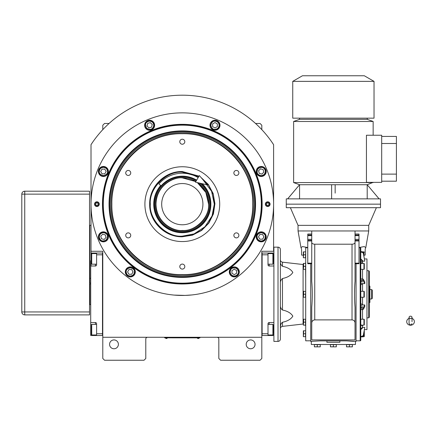 <?xml version="1.0" encoding="UTF-8"?>
<svg xmlns="http://www.w3.org/2000/svg" width="436" height="436" viewBox="0 0 436 436"><rect width="100%" height="100%" fill="white"/><g stroke="black" fill="none" stroke-linecap="round" stroke-linejoin="round"><path stroke-width="0.65" d="M261.818 294.278L261.818 290.578M261.818 337.273L261.818 251.278L273.601 251.278L273.601 144.67A108.967 108.967 0 0 0 91.01 144.67L91.01 251.278L102.787 251.278L102.787 337.273L261.818 337.273L261.818 358.479L260.052 360.245L220.589 360.245L218.823 358.479L218.823 339.039A1.766 1.766 0 0 0 217.057 337.273M102.787 337.273L102.787 358.479L104.558 360.245L144.022 360.245L145.788 358.479L145.788 339.039A1.766 1.766 0 0 1 147.553 337.273M255.049 344.342A4.42 4.42 0 0 0 250.629 339.922A4.42 4.42 0 0 0 246.209 344.342A4.42 4.42 0 0 0 250.629 348.762A4.42 4.42 0 0 0 255.049 344.342M102.787 294.278L102.787 298.006M118.396 344.342A4.42 4.42 0 0 0 113.981 339.922A4.42 4.42 0 0 0 109.561 344.342A4.42 4.42 0 0 0 113.981 348.762A4.42 4.42 0 0 0 118.396 344.342M273.601 144.67L271.612 141.722M92.999 141.722L91.01 144.67M102.787 129.656L102.787 125.23L104.558 123.464L109.076 123.464M255.529 123.464L260.052 123.464L261.818 125.23L261.818 129.656M199.388 337.835L198.206 337.835L199.977 337.835L199.977 337.273M165.222 337.835L198.206 337.862M198.206 337.273L198.206 337.835L166.399 337.835L166.399 337.273M164.634 337.273L164.634 337.835L166.399 337.862M165.457 337.862L167.342 337.862M197.263 337.862L199.148 337.862M262.14 204.157A79.837 79.837 0 0 1 182.303 283.994A79.837 79.837 0 0 1 102.465 204.157A79.837 79.837 0 0 1 182.303 124.32A79.837 79.837 0 0 1 262.14 204.157M261.818 204.157A79.516 79.516 0 0 1 182.303 283.673A79.516 79.516 0 0 1 102.787 204.157A79.516 79.516 0 0 1 182.303 124.642A79.516 79.516 0 0 1 261.818 204.157A79.516 79.516 0 0 0 182.303 124.642A79.516 79.516 0 0 0 102.787 204.157A79.516 79.516 0 0 0 182.303 283.673A79.516 79.516 0 0 0 261.818 204.157M174.16 295.09L185.066 295.412L192.025 294.938L188.973 295.21M175.632 295.21L173.833 295.063M91.01 204.157A91.298 91.298 0 0 0 182.303 295.455A91.298 91.298 0 0 0 273.601 204.157A91.298 91.298 0 0 0 182.303 112.864A91.298 91.298 0 0 0 91.01 204.157M270.069 204.157A2.354 2.354 0 0 1 267.709 206.517A2.354 2.354 0 0 1 265.355 204.157A2.354 2.354 0 0 1 267.709 201.803A2.354 2.354 0 0 1 270.069 204.157A2.354 2.354 0 0 0 267.584 201.808M99.255 204.157A2.354 2.354 0 0 1 96.901 206.517A2.354 2.354 0 0 1 94.541 204.157A2.354 2.354 0 0 1 96.901 201.803A2.354 2.354 0 0 1 99.255 204.157A2.354 2.354 0 0 0 96.77 201.808M266.216 171.473A5.009 5.009 0 0 0 261.208 166.47A5.009 5.009 0 0 0 256.205 171.473A5.009 5.009 0 0 0 261.208 176.482A5.009 5.009 0 0 0 266.216 171.473M219.995 125.252A5.009 5.009 0 0 0 214.986 120.249A5.009 5.009 0 0 0 209.983 125.252A5.009 5.009 0 0 0 214.986 130.26A5.009 5.009 0 0 0 219.995 125.252M154.627 125.252A5.009 5.009 0 0 0 149.619 120.249A5.009 5.009 0 0 0 144.616 125.252A5.009 5.009 0 0 0 149.619 130.26A5.009 5.009 0 0 0 154.627 125.252M108.406 171.473A5.009 5.009 0 0 0 103.397 166.47A5.009 5.009 0 0 0 98.394 171.473A5.009 5.009 0 0 0 103.397 176.482A5.009 5.009 0 0 0 108.406 171.473M108.406 236.841A5.009 5.009 0 0 0 103.397 231.838A5.009 5.009 0 0 0 98.394 236.841A5.009 5.009 0 0 0 103.397 241.849A5.009 5.009 0 0 0 108.406 236.841M135.318 271.917A5.009 5.009 0 0 0 130.315 266.908A5.009 5.009 0 0 0 125.306 271.917A5.009 5.009 0 0 0 130.315 276.92A5.009 5.009 0 0 0 135.318 271.917M239.304 271.917A5.009 5.009 0 0 0 234.296 266.908A5.009 5.009 0 0 0 229.292 271.917A5.009 5.009 0 0 0 234.296 276.92A5.009 5.009 0 0 0 239.304 271.917M266.216 236.841A5.009 5.009 0 0 0 261.208 231.838A5.009 5.009 0 0 0 256.205 236.841A5.009 5.009 0 0 0 261.208 241.849A5.009 5.009 0 0 0 266.216 236.841M182.303 283.166A79.003 79.003 0 0 0 261.311 204.157A79.003 79.003 0 0 0 182.303 125.154A79.003 79.003 0 0 0 103.299 204.157A79.003 79.003 0 0 0 182.303 283.166M109.049 204.157A73.253 73.253 0 0 0 182.303 277.416A73.253 73.253 0 0 0 255.561 204.157A73.253 73.253 0 0 0 182.303 130.904A73.253 73.253 0 0 0 109.049 204.157M109.627 204.157A72.676 72.676 0 0 1 182.303 131.481A72.676 72.676 0 0 1 254.984 204.157A72.676 72.676 0 0 1 182.303 276.838A72.676 72.676 0 0 1 109.627 204.157M110.564 204.157A71.744 71.744 0 0 1 182.303 132.419A71.744 71.744 0 0 1 254.046 204.157A71.744 71.744 0 0 1 182.303 275.901A71.744 71.744 0 0 1 110.564 204.157M111.621 204.157A70.681 70.681 0 0 1 182.303 133.476A70.681 70.681 0 0 1 252.984 204.157A70.681 70.681 0 0 1 182.303 274.838A70.681 70.681 0 0 1 111.621 204.157C110.651 241.925 144.534 275.814 182.303 274.838C220.071 275.814 253.959 241.925 252.984 204.157C253.959 166.389 220.071 132.506 182.303 133.476C144.534 132.506 110.651 166.389 111.621 204.157M261.24 240.966C263.726 240.683 265.088 239.299 265.333 236.813C265.551 234.862 264.167 233.5 261.18 232.72C258.205 233.538 256.837 234.922 257.087 236.873C257.365 239.353 258.75 240.721 261.24 240.966M261.24 241.555A4.714 4.714 -0.4 0 0 265.922 236.808A4.714 4.714 179.6 0 0 261.175 232.132A4.714 4.714 179.6 0 0 256.499 236.873A4.714 4.714 -0.4 0 0 261.24 241.555M259.834 234.497L258.488 236.862L259.867 239.206L262.586 239.19L263.927 236.824L262.554 234.475L259.834 234.497M264.145 174.367C265.704 172.416 265.693 170.471 264.107 168.541C262.881 167.004 260.935 167.015 258.276 168.579C256.75 171.266 256.76 173.206 258.314 174.411C260.27 175.97 262.21 175.959 264.145 174.367M264.565 174.781A4.714 4.714 -45.4 0 0 264.516 168.122A4.714 4.714 134.6 0 0 257.856 168.165A4.714 4.714 134.6 0 0 257.899 174.831A4.714 4.714 -45.4 0 0 264.565 174.781M258.575 170.787L259.3 173.414L261.932 174.1L263.84 172.16L263.121 169.539L260.488 168.852L258.575 170.787M219.112 125.225C218.834 122.739 217.45 121.377 214.959 121.132C213.008 120.908 211.645 122.293 210.866 125.285C211.683 128.26 213.068 129.623 215.019 129.378C217.504 129.094 218.867 127.715 219.112 125.225M219.7 125.219A4.714 4.714 -90.4 0 0 214.953 120.543A4.714 4.714 89.6 0 0 210.277 125.285A4.714 4.714 89.6 0 0 215.019 129.966A4.714 4.714 -90.4 0 0 219.7 125.219M212.643 126.631L215.008 127.971L217.351 126.598L217.335 123.879L214.97 122.532L212.621 123.911L212.643 126.631M152.518 122.32C150.562 120.761 148.616 120.772 146.687 122.358C145.15 123.584 145.161 125.524 146.725 128.189C149.412 129.715 151.357 129.699 152.556 128.146C154.115 126.195 154.104 124.249 152.518 122.32M152.927 121.9A4.714 4.714 -135.4 0 0 146.267 121.944A4.714 4.714 44.6 0 0 146.311 128.609A4.714 4.714 44.6 0 0 152.976 128.56A4.714 4.714 -135.4 0 0 152.927 121.9M148.938 127.884L151.559 127.165L152.246 124.533L150.306 122.62L147.684 123.344L146.997 125.977L148.938 127.884M103.37 167.353C100.885 167.631 99.522 169.015 99.277 171.506C99.054 173.457 100.438 174.82 103.43 175.599C106.406 174.776 107.768 173.392 107.523 171.446C107.245 168.961 105.861 167.598 103.37 167.353M103.365 166.765A4.714 4.714 179.6 0 0 98.689 171.506A4.714 4.714 -0.4 0 0 103.43 176.188A4.714 4.714 -0.4 0 0 108.112 171.441A4.714 4.714 179.6 0 0 103.365 166.765M104.776 173.822L106.122 171.457L104.744 169.108L102.024 169.13L100.678 171.495L102.057 173.839L104.776 173.822M100.465 233.947C98.907 235.903 98.918 237.843 100.503 239.778C101.73 241.315 103.67 241.299 106.335 239.735C107.861 237.053 107.845 235.108 106.297 233.909C104.34 232.344 102.395 232.361 100.465 233.947M100.046 233.533A4.714 4.714 134.6 0 0 100.089 240.198A4.714 4.714 -45.4 0 0 106.755 240.149A4.714 4.714 -45.4 0 0 106.706 233.489A4.714 4.714 134.6 0 0 100.046 233.533M106.03 237.527L105.31 234.906L102.678 234.219L100.765 236.154L101.49 238.781L104.122 239.462L106.03 237.527M232.263 275.503C234.552 276.5 236.426 275.983 237.882 273.95C239.048 272.375 238.53 270.5 236.334 268.331C233.342 267.551 231.472 268.069 230.709 269.879C229.712 272.173 230.23 274.042 232.263 275.503M231.968 276.015A4.714 4.714 29.6 0 0 238.394 274.244A4.714 4.714 -150.4 0 0 236.623 267.818A4.714 4.714 -150.4 0 0 230.197 269.59A4.714 4.714 29.6 0 0 231.968 276.015M234.279 269.197L231.93 270.571L231.952 273.29L234.317 274.636L236.661 273.258L236.644 270.538L234.279 269.197M130.342 276.037C132.827 275.759 134.19 274.375 134.435 271.884C134.659 269.933 133.274 268.571 130.282 267.791C127.307 268.614 125.944 269.998 126.189 271.944C126.467 274.429 127.852 275.792 130.342 276.037M130.348 276.626A4.714 4.714 -0.4 0 0 135.024 271.884A4.714 4.714 179.6 0 0 130.277 267.203A4.714 4.714 179.6 0 0 125.601 271.95A4.714 4.714 -0.4 0 0 130.348 276.626M128.936 269.568L127.59 271.933L128.969 274.282L131.688 274.26L133.035 271.895L131.656 269.552L128.936 269.568M97.026 206.511A2.354 2.354 0 0 1 94.541 204.157M98.912 204.048A2.017 2.017 0 0 1 97.01 206.174A2.017 2.017 0 0 1 94.885 204.266A2.017 2.017 0 0 1 96.787 202.146A2.017 2.017 0 0 1 98.912 204.048M95.664 204.228A1.237 1.237 0 0 0 96.966 205.394A1.237 1.237 0 0 0 98.133 204.092A1.237 1.237 0 0 0 96.83 202.925A1.237 1.237 0 0 0 95.664 204.228M267.84 206.511A2.354 2.354 0 0 1 265.355 204.157M265.698 204.266A2.017 2.017 0 0 1 267.6 202.146A2.017 2.017 0 0 1 269.726 204.048A2.017 2.017 0 0 1 267.818 206.174A2.017 2.017 0 0 1 265.698 204.266M268.947 204.092A1.237 1.237 0 0 0 267.644 202.925A1.237 1.237 0 0 0 266.478 204.228A1.237 1.237 0 0 0 267.78 205.394A1.237 1.237 0 0 0 268.947 204.092M111.861 204.157C110.891 241.8 144.659 275.574 182.303 274.604C219.946 275.574 253.719 241.8 252.749 204.157C253.719 166.514 219.946 132.746 182.303 133.716C144.659 132.746 110.891 166.514 111.861 204.157M200.898 177.343L208.326 184.472L213.171 193.562L214.932 203.705L213.449 213.896L208.86 223.123L201.634 230.453L192.472 235.168L182.303 236.792C164.868 237.239 149.226 221.597 149.673 204.157C149.226 186.722 164.863 171.076 182.303 171.528L199.029 176.139M201.579 178.122L208.664 185.322L213.182 194.358L214.697 204.342L213.068 214.305L208.446 223.287L201.285 230.41L192.281 234.977L182.303 236.552C164.993 236.999 149.461 221.466 149.908 204.157C149.461 186.848 164.993 171.315 182.303 171.762L198.909 176.34M182.303 166.754A37.403 37.403 0 0 1 219.706 204.157A37.403 37.403 0 0 1 182.303 241.56A37.403 37.403 0 0 1 144.905 204.157A37.403 37.403 0 0 1 182.303 166.754M128.233 175.446A2.502 2.502 0 0 0 130.74 172.939A2.502 2.502 0 0 0 128.233 170.438A2.502 2.502 0 0 0 125.731 172.939A2.502 2.502 0 0 0 128.233 175.446M128.233 237.882A2.502 2.502 0 0 0 130.74 235.375A2.502 2.502 0 0 0 128.233 232.873A2.502 2.502 0 0 0 125.731 235.375A2.502 2.502 0 0 0 128.233 237.882M182.303 269.094A2.502 2.502 0 0 0 184.81 266.592A2.502 2.502 0 0 0 182.303 264.091A2.502 2.502 0 0 0 179.801 266.592A2.502 2.502 0 0 0 182.303 269.094M236.372 237.882A2.502 2.502 0 0 0 238.879 235.375A2.502 2.502 0 0 0 236.372 232.873A2.502 2.502 0 0 0 233.87 235.375A2.502 2.502 0 0 0 236.372 237.882M236.372 175.446A2.502 2.502 0 0 0 238.879 172.939A2.502 2.502 0 0 0 236.372 170.438A2.502 2.502 0 0 0 233.87 172.939A2.502 2.502 0 0 0 236.372 175.446M182.303 144.229A2.502 2.502 0 0 0 184.81 141.722A2.502 2.502 0 0 0 182.303 139.22A2.502 2.502 0 0 0 179.801 141.722A2.502 2.502 0 0 0 182.303 144.229M195.78 181.583L182.303 177.866C174.613 176.809 156.371 184.701 156.012 204.157C156.371 223.619 174.613 231.505 182.303 230.448C195.312 231.625 209.77 217.166 208.593 204.157L205.83 192.429L197.339 182.591M192.679 179.768A26.503 26.503 0 0 1 195.889 181.398L182.303 177.654C168.143 177.289 155.434 189.998 155.799 204.157C155.434 218.322 168.143 231.031 182.303 230.666C196.467 231.031 209.176 218.322 208.811 204.157L205.923 192.123L197.884 182.717A26.503 26.503 0 0 1 200.865 185.24M182.303 224.774A20.617 20.617 0 0 0 202.92 204.157A20.617 20.617 0 0 0 182.303 183.545A20.617 20.617 0 0 0 161.691 204.157A20.617 20.617 0 0 0 182.303 224.774M198.696 176.689L182.303 172.171C166.481 170.743 148.889 188.33 150.316 204.157C148.889 219.984 166.481 237.576 182.303 236.143L194.08 233.898L204.925 226.775L212.049 215.934L214.294 204.157L211.58 191.268L203.078 179.834M160.688 185.48A28.563 28.563 0 0 0 182.303 232.726A28.563 28.563 0 0 0 202.25 183.709M201.367 183.507A28.106 28.106 0 0 1 182.303 232.263A28.106 28.106 0 0 1 161.042 185.785M196.325 180.668A27.354 27.354 0 0 0 154.949 204.157A27.354 27.354 0 0 0 208.021 213.482A27.354 27.354 0 0 0 199.83 183.158M182.166 177.654A26.503 26.503 0 0 0 177.381 178.117M176.885 178.215A26.503 26.503 0 0 0 167.789 181.981M167.37 182.259A26.503 26.503 0 0 0 163.74 185.24M163.386 185.594A26.503 26.503 0 0 0 160.404 189.224M160.126 189.644A26.503 26.503 0 0 0 157.914 193.786M157.723 194.249A26.503 26.503 0 0 0 156.361 198.74M156.262 199.236A26.503 26.503 0 0 0 155.799 203.906M155.799 204.408A26.503 26.503 0 0 0 156.262 209.084M156.361 209.574A26.503 26.503 0 0 0 160.126 218.676M160.404 219.09A26.503 26.503 0 0 0 163.386 222.72M163.74 223.079A26.503 26.503 0 0 0 167.37 226.055M167.789 226.333A26.503 26.503 0 0 0 171.931 228.551M172.394 228.742A26.503 26.503 0 0 0 192.216 228.742M182.439 177.654A26.503 26.503 0 0 1 187.229 178.117M187.72 178.215A26.503 26.503 0 0 1 192.216 179.578M201.225 185.594A26.503 26.503 0 0 1 204.201 189.224M204.484 189.644A26.503 26.503 0 0 1 206.697 193.786M206.887 194.249A26.503 26.503 0 0 1 208.25 198.74M208.348 199.236A26.503 26.503 0 0 1 208.811 203.972M208.811 204.342A26.503 26.503 0 0 1 208.348 209.084M208.25 209.574A26.503 26.503 0 0 1 206.887 214.071M206.697 214.534A26.503 26.503 0 0 1 204.484 218.676M204.201 219.09A26.503 26.503 0 0 1 201.225 222.72M200.865 223.079A26.503 26.503 0 0 1 197.241 226.055M196.821 226.333A26.503 26.503 0 0 1 192.679 228.551M261.818 335.502L273.895 335.507L273.895 327.85L273.601 327.85M262.112 333.742L268.004 333.742L268.004 335.507M268.004 333.742L268.004 323.725A1.177 1.177 0 0 1 269.181 322.547L269.181 324.379M269.181 264.178L269.181 266.004L273.895 266.004L273.895 322.547L269.181 322.547M269.181 266.004A1.177 1.177 0 0 1 268.004 264.826L268.004 254.815L262.112 254.815M261.818 253.044L268.004 253.044L268.004 254.815M268.004 253.044L269.181 253.044L269.181 253.572M273.601 260.701L273.895 260.701L273.895 253.044L269.181 253.044M268.004 253.572L272.892 253.572L273.601 254.281L273.601 262.723M272.892 253.572L272.892 264.178L268.004 264.178M262.112 253.044L262.112 335.502M268.004 324.379L272.892 324.379L273.601 325.082L273.601 333.524M272.892 324.379L272.892 334.979L273.601 334.27M102.787 253.044L102.493 253.044L102.493 333.742L96.601 333.742L96.601 323.725A1.177 1.177 0 0 0 95.424 322.547L90.715 322.547L90.715 327.85L91.01 327.85M102.787 335.502L96.601 335.507L96.601 333.742M102.493 254.815L96.601 254.815L96.601 264.826A1.177 1.177 0 0 1 95.424 266.004L95.424 264.178M90.715 260.701L90.715 266.004L95.424 266.004M90.715 266.004L90.715 322.547M96.601 335.507L95.424 335.507L95.424 334.979M90.715 327.85L90.715 335.507L95.424 335.507M91.01 253.044L102.493 253.044L102.493 335.502M96.601 254.815L96.601 253.044M90.715 291.237L90.715 295.935M96.601 334.979L91.713 334.979L91.01 334.27L91.01 325.834M91.713 334.979L91.713 324.379L91.01 325.082M91.01 266.004L91.01 251.278M96.601 264.178L91.713 264.178L91.713 253.572L91.01 254.281M90.715 283.967L89.832 283.967L89.832 292.153M90.715 304.584L89.832 304.584L89.832 283.967L89.538 284.076M89.538 304.475L89.832 304.584M410.543 318.493A1.472 1.155 0 0 0 412.02 317.343A1.472 1.155 0 0 0 410.543 316.187A1.472 1.155 0 0 0 409.072 317.343A1.472 1.155 0 0 0 410.543 318.493M412.02 321.67L412.02 317.343M409.072 318.384A3.826 3.559 180 0 0 410.543 325.229A3.826 3.559 180 0 0 412.02 318.384M196.641 180.133A27.98 27.98 0 0 0 161.135 185.867L158.906 183.943A30.923 30.923 0 0 1 198.151 177.605M207.514 184.908L195.437 182.155L199.361 175.583L207.514 184.908M364.305 264.897L364.305 263.78A0.354 0.354 0 0 0 363.956 263.426L363.956 269.317A0.354 0.354 0 0 0 364.305 268.963L364.305 264.908M364.305 292.801L364.305 291.684A0.354 0.354 0 0 0 363.956 291.33L363.956 297.221A0.354 0.354 0 0 0 364.305 296.867L364.305 292.812M364.305 320.711L364.305 319.588A0.354 0.354 0 0 0 363.956 319.234L363.956 325.125A0.354 0.354 0 0 0 364.305 324.771L364.305 320.716M364.305 333.731L364.305 331.147A0.354 0.354 0 0 0 364.24 330.935M280.375 328.728L280.375 326.88L280.375 328.728A2.354 2.354 0 0 1 282.463 326.384L282.463 322.259C280.958 323.561 280.261 325.098 280.375 326.88L280.828 324.411M362.539 327.97L360.774 329.638L362.539 327.97M355.029 234.039L359.008 234.039L359.008 235.647L355.029 235.647L355.029 239.342L359.008 239.342L359.008 263.736L355.029 263.736L355.029 240.95L359.008 240.95M310.71 263.736L310.71 341.399L320.133 340.865L346.636 340.865L339.862 340.865L339.862 342.282L326.907 342.282L326.907 340.865L320.133 340.865M303.347 255.109L301.581 255.109L301.581 249.005L300.998 247.692L302.47 246.569L307.762 247.534M300.998 247.692L298.044 230.96L298.044 225.363L368.725 225.363L376.382 207.694M307.762 263.524L307.762 234.039L311.74 234.039M307.762 239.342L311.74 239.342M364.305 255.109L365.194 255.109L365.194 249.005L365.777 247.692L368.725 230.96L355.029 230.96L355.029 242.476C354.839 243.522 353.841 244.1 352.026 244.209L314.743 244.209C312.934 244.1 311.931 243.522 311.74 242.476L311.74 281.285C312.432 289.945 312.432 298.606 311.74 307.266L311.74 320.858M311.74 242.476L311.74 230.96L298.044 230.96M311.74 267.693L311.74 281.285M311.74 307.266L311.74 322.902C311.931 321.092 312.934 320.089 314.743 319.899L314.743 244.209M355.029 230.96L311.74 230.96M301.581 255.109L301.581 249.005M352.026 244.209L352.026 319.899C353.841 320.089 354.839 321.092 355.029 322.902L355.029 307.266C354.337 298.606 354.337 289.945 355.029 281.285L355.029 263.524M356.059 263.736L356.059 341.399L346.636 340.865L353.705 341.399M355.029 322.902L355.029 339.922L311.74 339.922L311.74 322.902M352.026 319.899L314.743 319.899M355.029 267.693L355.029 242.476M355.029 337.568L355.029 339.922M355.029 320.858L355.029 307.266M368.725 230.96L368.725 225.363M359.008 235.647L359.008 239.342M365.777 247.692L364.3 246.569L359.008 247.534M298.044 225.363L290.387 207.694M356.059 340.81L360.185 340.81A0.589 0.589 0 0 0 360.774 340.222L360.774 248.335A0.589 0.589 0 0 0 360.185 247.746L359.008 247.746M310.71 340.81L305.701 340.81L305.701 247.746L307.762 247.746M380.508 207.694L286.267 207.694L286.267 204.157L380.508 204.157L380.508 207.694M355.471 341.399L355.471 344.489L311.299 344.489L311.299 341.399M305.701 325.125L303.363 325.125L303.609 322.177L305.527 322.182L305.527 325.125M305.701 319.234L305.701 310.072M305.701 336.685L303.363 336.685L303.609 333.736L305.527 333.742L305.527 336.685M305.701 330.793L305.527 333.742M305.701 257.758L303.363 257.758L303.609 254.809L305.527 254.815L305.527 257.758M305.701 251.866L305.527 254.815M305.701 269.317L303.363 269.317L303.609 266.369L305.527 266.374L305.701 278.479M305.701 263.426L305.527 266.374M305.701 297.221L303.363 297.221L303.609 294.273L305.527 294.278L305.527 297.221M305.701 291.33L305.527 294.278M305.347 263.426A2.354 2.354 0 0 0 305.701 262.183M305.347 325.125A2.354 2.354 0 0 1 305.701 326.368M303.609 322.182L303.609 319.234L305.527 319.234L305.527 322.182M303.347 264.543A2.354 2.354 0 0 1 303.08 264.527L303.08 324.03A2.354 2.354 0 0 1 303.347 324.013L303.347 325.005A0.883 0.883 0 0 0 303.363 325.125M314.372 346.724L315.844 346.843L314.372 346.843L314.372 344.663L320.264 344.663L320.264 346.843L318.787 346.843L320.264 346.724M346.506 346.724L347.983 346.843L346.506 346.843L346.506 344.663L352.397 344.663L352.397 346.843L350.925 346.843L352.397 346.724M330.439 346.724L331.91 346.843L330.439 346.843L330.439 344.663L336.33 344.663L336.33 346.843L334.859 346.843L336.33 346.724M360.774 329.066L362.539 327.392L364.79 327.392L362.539 327.392L362.539 325.125M360.774 336.309L362.142 336.309L363.302 335.388L364.79 327.392L363.302 335.96L362.142 336.881L363.956 336.685A0.354 0.354 0 0 0 364.305 336.33L364.305 333.747M360.774 336.881L362.142 336.881L362.142 336.309M360.774 307.189L362.539 306.612M360.774 319.234L363.956 319.234M360.774 325.125L363.956 325.125M360.774 309.685L363.302 309.364L364.79 306.612L364.79 304.944L363.302 307.696L360.774 308.012M360.774 305.516L362.539 304.944L364.79 304.944M360.774 283.035L362.539 283.607L364.79 283.607L364.79 281.939L363.302 279.187L360.774 278.871M360.774 291.33L363.956 291.33M360.774 297.221L363.956 297.221M360.774 280.539L363.302 280.86L364.79 283.607M362.539 281.939L360.774 281.362M360.774 259.491L362.539 261.159L364.79 261.159L363.302 252.591L362.142 251.67L360.774 251.67M360.774 263.426L363.956 263.426M360.774 269.317L363.956 269.317M360.774 252.248L362.142 252.248L363.302 253.169L364.79 261.159M362.539 260.586L360.774 258.913M362.812 251.866L363.956 251.866L363.956 256.096M303.363 330.793L303.363 330.793A0.883 0.883 0 0 0 303.347 330.913L303.347 336.565A0.883 0.883 0 0 0 303.363 336.685M305.527 330.793L303.609 330.793L303.609 333.742M303.363 263.426L303.363 263.426A0.883 0.883 0 0 0 303.347 263.546L303.347 269.197A0.883 0.883 0 0 0 303.363 269.317M303.363 251.866L303.363 251.866A0.883 0.883 0 0 0 303.347 251.986L303.347 257.638A0.883 0.883 0 0 0 303.363 257.758M305.527 251.866L303.609 251.866L303.609 254.815M305.527 263.426L303.609 263.426L303.609 266.374M303.363 291.33L303.363 291.33A0.883 0.883 0 0 0 303.347 291.45L303.347 297.101A0.883 0.883 0 0 0 303.363 297.221M305.527 291.33L303.609 291.33L303.609 294.278M303.08 264.527L282.463 262.167C281.176 261.916 280.479 261.131 280.375 259.829L280.375 261.671C280.261 263.453 280.958 264.995 282.463 266.298L282.463 262.167M303.08 324.03L282.463 326.384M282.463 322.259C287.542 321.201 290.997 319.163 292.834 316.144C290.997 313.119 287.542 311.081 282.463 310.029L282.463 278.528C287.542 277.47 290.997 275.432 292.834 272.413C290.997 269.388 287.542 267.35 282.463 266.298M317.315 346.724L315.844 346.843L317.315 346.724L317.315 344.663M349.454 346.724L347.983 346.843L349.454 346.724L349.454 344.663M333.387 346.724L331.91 346.843L333.387 346.724L333.387 344.663M364.485 329.616L366.959 329.616L366.959 258.935L364.485 258.935M364.305 331.147L364.305 336.33M364.305 319.588L364.305 324.771M364.305 291.684L364.305 296.867M364.305 263.78L364.305 268.963M364.305 252.221A0.354 0.354 0 0 0 363.956 251.866M303.347 319.354L303.347 325.005L303.347 319.354A0.883 0.883 0 0 1 303.363 319.234M303.347 336.565L303.347 330.913M303.347 325.005L303.347 324.013M303.347 257.638L303.347 251.986M303.347 269.197L303.347 263.546M303.347 297.101L303.347 291.45M282.463 278.528C280.958 279.83 280.261 281.367 280.375 283.149M280.375 305.407C280.261 307.184 280.958 308.726 282.463 310.029M318.787 346.843L315.844 346.843M350.925 346.843L347.983 346.843M334.859 346.843L331.91 346.843M280.375 270.445L280.375 263.965M278.021 247.158A2.354 2.354 0 0 1 280.375 249.512L280.375 339.039A2.354 2.354 0 0 1 278.021 341.399L273.895 341.399L273.895 247.158L278.021 247.158L278.021 341.399M368.725 270.718L368.725 317.839L369.314 317.25L369.314 271.306L368.725 270.718L366.959 270.718M368.725 317.839L366.959 317.839M361.951 263.388L361.646 263.426M360.774 263.927L361.951 262.81M360.774 303.794L361.951 304.175M361.951 284.376L360.774 284.763M361.646 325.125L361.951 325.163M361.951 325.741L360.774 324.624M369.314 286.114L369.902 286.114L369.902 302.437L369.314 302.437M369.314 298.355L369.902 298.355M369.314 290.196L369.902 290.196M369.902 289.564L371.668 289.564L371.668 298.987L369.902 298.987M371.668 298.987L372.257 298.398L372.257 290.153L371.668 289.564M380.508 204.157L286.267 204.157L286.267 198.86L380.508 198.86L380.508 204.157M331.616 198.86L331.616 184.722L299.565 184.722L299.565 198.86M287.689 198.86L299.565 184.722L287.656 198.86M372.982 191.595L379.113 198.86M379.08 198.86L367.205 184.722L335.153 184.722L335.153 193.121M367.205 198.86L367.205 184.722M331.616 184.722L335.153 184.722M373.145 182.362L367.254 184.722M373.145 182.575L293.624 182.575L299.516 184.722M366.442 182.362L366.442 135.242L381.685 135.242L381.685 182.362L366.442 182.362M367.254 118.161L367.254 119.339L373.145 121.486L373.145 135.242M373.145 121.486L293.624 121.486L293.624 182.575M367.254 119.339L299.516 119.339L293.624 121.486M299.516 118.161L299.516 119.339M381.685 136.424L396.411 136.424L396.411 143.493L381.685 143.493M396.411 143.493L396.411 181.185L381.685 181.185M396.411 174.117L381.685 174.117M374.028 118.161L292.741 118.161L292.741 81.369L374.028 81.369L374.028 118.161M374.028 81.369L364.305 75.755L302.464 75.755L292.741 81.369M89.538 311.947L89.538 314.89L24.743 314.89A2.943 2.943 0 0 1 21.8 311.947L21.8 194.145L24.743 194.145L24.743 311.947L89.538 311.947L89.538 194.145L24.743 194.145L24.743 191.202L89.538 191.202L89.538 194.145M24.743 191.202A2.943 2.943 0 0 0 21.8 194.145A2.943 2.943 0 0 1 24.743 191.202M89.832 240.089L89.538 240.089M89.832 236.552L89.538 236.552M90.715 283.024L89.832 283.024L89.832 225.303L91.01 225.303M90.715 278.315L89.832 278.315M269.181 334.979L269.181 335.507M95.424 253.572L95.424 253.044M95.424 324.379L95.424 322.547M307.762 240.95L311.74 240.95M311.74 263.148L307.762 263.148M311.74 240.438L307.762 240.438M307.762 239.419L311.74 239.419M311.74 235.14L307.762 235.14M307.762 235.647L311.74 235.647M307.762 234.121L311.74 234.121M355.029 234.121L359.008 234.121M359.008 235.14L355.029 235.14M355.029 239.419L359.008 239.419M359.008 263.148L355.029 263.148M359.008 240.438L355.029 240.438M360.185 247.746L360.185 340.81M363.956 332.461L363.956 336.685M362.539 319.234L362.539 309.658M362.142 308.012L362.142 309.685M362.539 304.944L362.539 297.221M362.539 291.33L362.539 283.607M362.142 278.871L362.142 280.539M362.539 278.893L362.539 269.317M362.539 263.426L362.539 261.159M362.142 251.67L362.142 252.248M363.302 335.96L363.302 335.388M363.302 309.364L363.302 307.696M363.302 280.86L363.302 279.187M363.302 253.169L363.302 252.591M24.743 311.947L24.743 314.89A2.943 2.943 0 0 1 21.8 311.947L24.743 311.947M165.457 337.993A1.117 1.117 0 0 0 167.342 337.993M197.263 337.993A1.117 1.117 0 0 0 199.148 337.993M273.601 263.469L272.892 264.178M268.004 334.979L272.892 334.979M96.601 324.379L91.713 324.379M96.601 253.572L91.713 253.572M91.01 263.469L91.713 264.178M409.072 317.343L409.072 323.725L410.543 325.202L412.02 323.725M409.072 318.285L408.368 318.738M412.02 318.285L412.718 318.738M307.762 263.736L311.74 263.736M361.951 261.289L360.774 262.472"/></g></svg>
